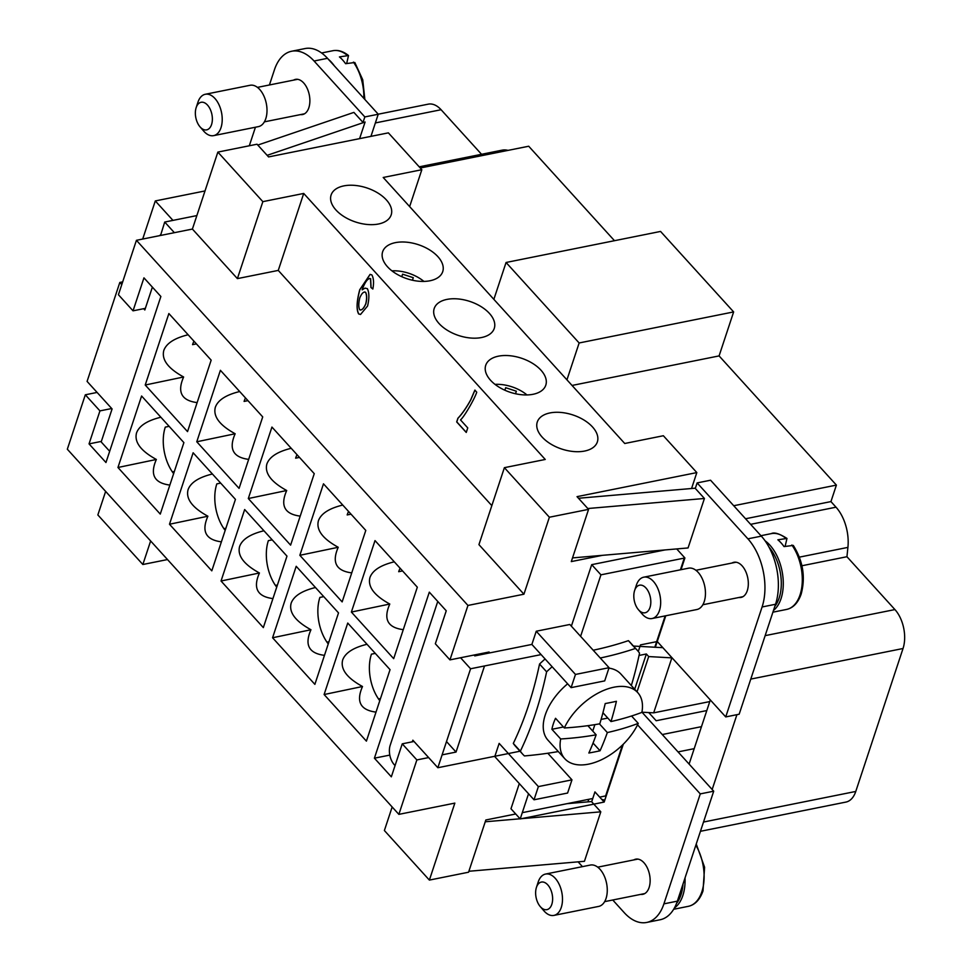 <?xml version="1.0" encoding="UTF-8"?>
<svg xmlns="http://www.w3.org/2000/svg" width="971" height="971" viewBox="0 0 971 971"><rect width="100%" height="100%" fill="white"/><g stroke="black" fill="none" stroke-linecap="round" stroke-linejoin="round"><path stroke-width="1.46" d="M495.016 384.37A29.531 16.75 -161.7 0 1 526.974 394.942M516.354 391.216L515.516 393.753L516.354 391.216L505.673 387.696L504.847 390.208M188.131 334.764C174.549 338.09 166.442 343.309 163.82 350.422C161.392 359.573 167.995 368.422 183.628 376.991C177.001 392.066 181.504 400.61 197.125 402.601M196.409 343.88L192.561 344.656A35.15 20.512 78.6 0 1 193.945 341.173M378.459 224.01A31.642 17.939 -161.7 0 1 344.474 216.897A31.642 17.939 -161.7 0 1 331.111 195.013A31.642 17.939 -161.7 0 1 343.843 185.886A31.642 17.939 -161.7 0 1 377.828 192.986A31.642 17.939 -161.7 0 1 391.192 214.882A31.642 17.939 -161.7 0 1 378.459 224.01M388.376 132.857L268.579 156.926L257.036 144.218L217.856 152.095L262.85 201.652L303.717 193.447L545.253 459.465L504.386 467.67L549.38 517.227L588.572 509.362L577.029 496.654L696.826 472.586L663.363 435.736L624.741 443.492L383.205 177.475L421.827 169.719L388.376 132.857M584.615 451.054A31.642 17.939 -161.7 0 1 550.63 443.941A31.642 17.939 -161.7 0 1 537.266 422.057A31.642 17.939 -161.7 0 1 549.999 412.93A31.642 17.939 -161.7 0 1 583.972 420.042A31.642 17.939 -161.7 0 1 597.347 441.926A31.642 17.939 -161.7 0 1 584.615 451.054M481.531 337.532A31.642 17.939 -161.7 0 1 447.558 330.419A31.642 17.939 -161.7 0 1 434.195 308.535A31.642 17.939 -161.7 0 1 446.915 299.408A31.642 17.939 -161.7 0 1 480.9 306.508A31.642 17.939 -161.7 0 1 494.263 328.404A31.642 17.939 -161.7 0 1 481.531 337.532M429.995 280.765A31.642 17.939 -161.7 0 1 396.01 273.664A31.642 17.939 -161.7 0 1 382.647 251.768A31.642 17.939 -161.7 0 1 395.379 242.641A31.642 17.939 -161.7 0 1 429.364 249.753A31.642 17.939 -161.7 0 1 442.727 271.637A31.642 17.939 -161.7 0 1 429.995 280.765M533.067 394.287A31.642 17.939 -161.7 0 1 499.094 387.186A31.642 17.939 -161.7 0 1 485.731 365.29A31.642 17.939 -161.7 0 1 498.463 356.163A31.642 17.939 -161.7 0 1 532.436 363.275A31.642 17.939 -161.7 0 1 545.799 385.159A31.642 17.939 -161.7 0 1 533.067 394.287M247.945 400.635L244.097 401.411A35.15 20.512 78.6 0 1 245.481 397.928M239.679 391.531C226.085 394.845 217.977 400.064 215.356 407.189C212.928 416.328 219.531 425.189 235.164 433.758C228.537 448.833 233.04 457.365 248.661 459.368M299.481 457.402L295.633 458.178A35.15 20.512 78.6 0 1 297.017 454.695M291.215 448.286C277.621 451.612 269.513 456.831 266.891 463.944C264.464 473.095 271.067 481.944 286.7 490.513C280.073 505.588 284.576 514.132 300.209 516.123M351.017 514.169L347.169 514.933A35.15 20.512 78.6 0 1 348.553 511.45M342.751 505.054C329.157 508.367 321.049 513.586 318.427 520.711C316 529.85 322.603 538.711 338.236 547.28C331.609 562.355 336.112 570.887 351.745 572.89M402.552 570.924L398.705 571.701A35.15 20.512 78.6 0 1 400.088 568.217M394.287 561.821C380.693 565.134 372.585 570.353 369.963 577.466C367.536 586.618 374.138 595.466 389.784 604.035C383.144 619.122 387.647 627.654 403.281 629.657M491.836 505.636L278.264 270.411L303.717 193.447M460.509 419.921L467.755 427.908L466.25 432.447L456.686 421.924L457.899 418.258C462.002 413.962 466.262 407.856 470.668 399.943L474.868 390.124L476.737 392.187C474.795 398.547 464.247 416.802 460.509 419.921M370.643 278.713L370.534 278.726C368.106 277.973 365.412 281.359 362.45 288.873L362.159 289.831L365.011 288.132L367.366 288.654C369.283 292.623 369.356 298.425 367.572 306.047L360.52 314.47L358.639 313.936C356.26 309.603 356.612 301.544 359.719 289.759L370.072 274.392L371.857 274.902C373.677 278.167 374.005 282.877 372.84 289.03L370.958 287.525L370.534 278.726L369.417 278.422L370.643 278.713L371.068 287.501L372.864 288.945M370.133 274.38L359.828 289.734C356.733 301.52 356.369 309.579 358.748 313.912L360.569 314.458M365.06 288.12L362.159 289.831M360.775 310.052L359.707 309.785C361.649 310.526 363.664 308.547 365.751 303.838C366.917 298.874 366.844 295.026 365.533 292.32L364.477 291.98M359.816 309.761C361.758 310.502 363.773 308.523 365.861 303.826C367.038 298.85 366.965 295.002 365.642 292.295L364.538 291.968M365.642 292.295L365.533 292.32C363.664 291.434 361.758 293.266 359.804 297.806C358.493 303.183 358.469 307.176 359.707 309.785M474.977 390.099L470.777 399.918C466.371 407.844 462.111 413.937 458.009 418.234L456.795 421.9L466.286 432.35M409.641 206.58L421.827 169.719M614.485 240.699L528.71 146.233L420.285 168.007M700.443 831.297L845.911 802.082A28.123 16.41 -101.4 0 0 855.767 791.45L903.03 648.507A28.123 16.41 -101.4 0 0 894.922 609.57L846.943 556.723L847.914 547.389A35.15 20.512 -101.4 0 0 836.007 507.19L830.945 501.594L836.395 485.099L719.086 355.908L733.639 311.922L660.559 231.438L506.061 262.486L493.863 299.347M481.555 154.304L441.089 109.723A28.123 16.41 -101.4 0 0 428.284 104.152L378.241 114.202L370.946 136.365M508.015 150.384A35.15 20.512 -101.4 0 0 502.165 150.153L419.205 166.83M648.749 712.568L656.165 720.737L706.791 710.566M566.943 379.831L579.141 342.969L733.639 311.922M719.086 355.908L572.04 385.451M579.141 342.969L506.061 262.486M733.724 505.733L836.395 485.099M663.351 623.151L655.316 647.293M745.558 518.757L830.945 501.594M599.69 797.118L605.637 795.917L622.46 745.024M654.794 647.269L665.171 615.893M680.416 569.807L684.288 558.082M623.236 744.259L604.787 800.068A35.15 20.512 -101.4 0 0 604.836 800.068A35.15 20.512 78.6 0 1 601.692 799.315M684.846 557.973L680.974 569.698M665.73 615.784L663.29 623.164M662.271 734.537L701.475 726.66M678.025 751.906L694.192 748.653M710.311 699.945L689.094 764.08L713.709 791.195L677.345 901.149A49.218 28.717 78.6 0 1 660.11 919.755L646.686 922.45A49.218 28.717 -101.4 0 0 663.909 903.855L700.273 793.89L637.559 724.815M736.916 714.68L712.168 789.496M801.937 565.753L846.943 556.723M205.002 190.947L155.299 200.936L142.701 239.048M172.959 220.381L155.299 200.936M160.518 234.751L159.693 235.637M257.813 145.067L353.893 112.393L363.008 122.443L365.096 122.018L359.598 138.647M269.416 84.987L274.417 69.851A49.218 28.717 78.6 0 1 291.64 51.245A49.218 28.717 78.6 0 1 314.07 61.015L364.829 116.933L363.008 122.443M249.304 145.771L255.434 127.237M293.545 80.132A17.927 10.463 78.6 0 1 295.5 79.379A17.927 10.463 78.6 0 1 307.115 88.24A17.927 10.463 78.6 0 1 308.839 107.757A17.927 10.463 78.6 0 1 302.564 114.542A17.927 10.463 78.6 0 1 300.476 114.602M122.674 281.869L119.821 282.452L87.087 381.409L112.09 408.937L101.178 441.926L108.873 450.398A14.067 8.205 78.6 0 0 109.699 451.224M291.64 51.245L305.076 48.55A49.218 28.717 78.6 0 1 327.494 58.321L378.265 114.238L364.829 116.933M588.766 799.303L587.928 801.864M696.826 472.586L691.558 488.51M641.977 712.192L689.094 764.08M665.778 615.772L657.27 641.528L725.725 716.926L739.162 714.219L775.526 604.265A49.218 28.717 -101.4 0 0 761.337 536.138L710.566 480.22L697.129 482.915L695.309 488.425L704.424 498.475L688.063 547.947L572.514 557.912M774.834 606.365A37.262 21.75 -101.4 0 0 769.02 547.171M773.499 610.419A38.67 22.564 -101.4 0 0 769.869 545.119A38.67 22.564 -101.4 0 0 765.087 540.823M791.875 545.01A38.67 22.564 -101.4 0 1 800.055 594.835A38.67 22.564 -101.4 0 1 786.522 609.448C793.198 607.992 798.089 602.845 801.184 594.021C805.663 577.15 803.029 560.947 793.295 545.411L784.034 546.588A38.67 22.564 -101.4 0 0 781.06 542.874A38.67 22.564 -101.4 0 0 777.88 539.803L786.971 538.444L785.114 546.37M682.989 884.096A37.262 21.75 78.6 0 1 676.544 903.382M685.028 877.905A38.67 22.564 78.6 0 1 674.408 907.958M725.725 716.926L762.089 606.972A49.218 28.717 -101.4 0 0 747.901 538.832L697.129 482.915M676.714 548.931L684.907 557.961L681.023 569.686M738.919 597.493A17.927 10.463 -101.4 0 0 741.007 597.432A17.927 10.463 -101.4 0 0 747.282 590.659A17.927 10.463 -101.4 0 0 745.558 571.13A17.927 10.463 -101.4 0 0 733.942 562.282A17.927 10.463 -101.4 0 0 732 563.034M638.299 651.468L640.472 644.902L657.27 641.528M684.907 557.961L600.94 574.832L580.597 636.345M571.106 687.638L604.702 680.889L609.06 667.696L569.831 624.487L536.247 631.235L575.475 674.444L571.106 687.638L541.114 654.6L470.583 668.764L437.848 767.721L520.007 751.214M528.54 793.756L520.213 818.929L604.18 802.058L594.944 791.899L591.679 801.779L600.794 811.829L584.433 861.301L468.884 871.266M623.321 744.187L604.18 802.058M639.052 655.449L646.358 653.981L634.694 689.252M632.473 645.387A77.34 44.945 137.8 0 0 628.395 640.654L635.447 648.434A364.926 206.969 -161.7 0 1 600.272 658.01M631.332 685.55A364.926 212.952 -101.4 0 0 639.537 653.155A77.34 44.945 137.8 0 0 637.207 650.194L630.143 642.414A77.34 44.945 137.8 0 0 628.395 640.654A364.926 206.969 18.3 0 1 593.208 650.23M520.359 751.202A77.34 44.945 137.8 0 0 522.689 754.176L515.625 746.396A77.34 44.945 137.8 0 1 513.307 743.422A364.926 212.952 -101.4 0 0 528.37 705.881A364.926 212.952 -101.4 0 0 539.548 664.055L546.612 671.823A364.926 212.952 78.6 0 1 535.434 713.649A364.926 212.952 78.6 0 1 520.359 751.202L513.307 743.422A77.34 44.945 137.8 0 0 517.385 748.156M646.358 653.981L648.701 656.566L637.037 691.838M522.689 754.176A77.34 44.945 137.8 0 0 524.449 755.936A364.926 206.969 18.3 0 0 558.301 751.554M637.207 650.194A77.34 44.945 137.8 0 0 635.447 648.434M552.159 666.761A77.34 44.945 137.8 0 0 546.612 671.823M648.701 656.566L671.859 657.877L653.677 712.848L641.916 712.192M709.765 701.584L653.677 712.848M545.095 658.981A77.34 44.945 137.8 0 0 539.548 664.055M547.802 753.229L571.968 779.847L538.383 786.595L534.014 799.788L567.61 793.04L571.968 779.847M534.014 799.788L494.785 756.579L499.155 743.385L538.383 786.595M536.247 631.235L531.877 644.428L541.114 654.6M638.457 609.727L642.134 613.975A21.095 12.307 -101.4 0 0 642.462 614.34A21.095 12.307 -101.4 0 0 652.063 618.527L696.85 609.533A21.095 12.307 -101.4 0 0 705.444 594.41A21.095 12.307 -101.4 0 0 698.149 572.356A21.095 12.307 -101.4 0 0 688.536 568.181L643.761 577.175A21.095 12.307 -101.4 0 0 636.357 585.21L634.609 590.55A14.067 8.205 -101.4 0 0 638.457 609.727A14.067 8.205 -101.4 0 0 638.675 609.97A14.067 8.205 -101.4 0 0 650.012 607.445A14.067 8.205 -101.4 0 0 645.946 587.977A14.067 8.205 -101.4 0 0 634.609 590.55M652.063 618.527A21.095 12.307 -101.4 0 0 660.656 603.404A21.095 12.307 -101.4 0 0 653.362 581.362A21.095 12.307 -101.4 0 0 643.761 577.175M609.06 667.696L575.475 674.444M412.311 741.82L412.857 740.193L437.848 767.721M474.006 655.037L474.783 655.898L531.877 644.428M470.583 668.764L460.57 657.743M704.424 498.475L587.807 508.525M578.485 498.257L695.394 488.182M578.109 861.847L582.454 866.642M612.75 899.996L624.256 912.679A49.218 28.717 -101.4 0 0 646.686 922.45M640.739 894.376A17.927 10.463 -101.4 0 0 642.826 894.315A17.927 10.463 -101.4 0 0 649.101 887.543A17.927 10.463 -101.4 0 0 647.378 868.013A17.927 10.463 -101.4 0 0 635.762 859.165A17.927 10.463 -101.4 0 0 633.808 859.918M536.429 887.433L538.165 882.093A21.095 12.307 78.6 0 1 545.568 874.058L590.356 865.052A21.095 12.307 78.6 0 1 599.969 869.239A21.095 12.307 78.6 0 1 607.251 891.293A21.095 12.307 78.6 0 1 598.67 906.416L553.883 915.41A21.095 12.307 78.6 0 1 544.27 911.223A21.095 12.307 78.6 0 1 543.942 910.859L540.277 906.611A14.067 8.205 78.6 0 1 536.429 887.433A14.067 8.205 78.6 0 1 547.765 884.86A14.067 8.205 78.6 0 1 551.819 904.329A14.067 8.205 78.6 0 1 540.495 906.853A14.067 8.205 78.6 0 1 540.277 906.611M545.568 874.058A21.095 12.307 78.6 0 1 555.181 878.245A21.095 12.307 78.6 0 1 562.476 900.287A21.095 12.307 78.6 0 1 553.883 915.41M485.245 821.782L520.08 818.784M520.262 818.771L600.794 811.829M591.764 801.536L567.113 803.66M437.775 601.462A14.067 8.205 -101.4 0 0 437.472 602.299L390.196 745.243A14.067 8.205 -101.4 0 0 394.25 764.711L395.051 765.585M662.841 647.669L633.456 646.055M520.213 818.929L510.977 808.758L519.303 783.585M571.361 626.174L591.703 564.661L664.977 549.938M591.703 564.661L600.94 574.832M713.709 791.195L700.273 793.89M328.332 59.231A38.67 22.564 78.6 0 1 331.427 62.229A38.67 22.564 78.6 0 1 334.303 65.822M364.865 99.479L362.729 79.768L354.84 62.508L345.591 63.685A38.67 22.564 -101.4 0 0 342.617 59.971A38.67 22.564 -101.4 0 0 339.437 56.913L348.516 55.553L346.671 63.467M196.154 107.647L197.902 102.319A21.095 12.307 78.6 0 1 205.306 94.272L250.093 85.278A21.095 12.307 78.6 0 1 259.706 89.466A21.095 12.307 78.6 0 1 266.989 111.507A21.095 12.307 78.6 0 1 258.395 126.631L213.62 135.637A21.095 12.307 78.6 0 1 204.007 131.449A21.095 12.307 78.6 0 1 203.679 131.073L200.014 126.825A14.067 8.205 78.6 0 1 196.154 107.647A14.067 8.205 78.6 0 1 207.503 105.086A14.067 8.205 78.6 0 1 211.557 124.555A14.067 8.205 78.6 0 1 200.232 127.08A14.067 8.205 78.6 0 1 200.014 126.825M205.306 94.272A21.095 12.307 78.6 0 1 214.919 98.459A21.095 12.307 78.6 0 1 222.201 120.501A21.095 12.307 78.6 0 1 213.62 135.637M160.555 235.455L164.718 222.043L196.858 215.586M174.379 232.688L164.718 222.043M152.374 287.137L144.825 309.98L143.659 308.705M121.776 284.6L119.821 282.452M267.134 155.336L365.096 122.018M504.386 467.67L478.934 544.634L523.927 594.203L467.949 605.443L136.426 240.31L118.426 294.735L133.039 310.829L143.951 277.852L160.87 296.483L105.96 462.524L89.041 443.881L99.94 410.891L85.327 394.796L67.327 449.221L398.863 814.366L454.841 803.114L429.376 880.09L468.568 872.213L485.84 819.985L515.722 813.977M522.277 812.666L592.759 798.502M602.421 555.339L571.3 561.59L588.572 509.362M429.376 880.09L384.382 830.521L392.163 806.998M150.639 540.981L142.846 564.503L167.51 559.551M142.846 564.503L97.853 514.946L105.633 491.411M367.014 644.283C353.42 647.596 345.312 652.815 342.69 659.94C340.263 669.08 346.865 677.94 362.511 686.509C355.872 701.584 360.375 710.117 376.008 712.119M379.782 700.698A35.15 20.512 78.6 0 1 371.432 654.163L375.279 653.386M263.942 530.761C250.348 534.074 242.24 539.293 239.619 546.418C237.191 555.558 243.794 564.418 259.427 572.987C252.8 588.062 257.303 596.595 272.936 598.597M276.711 587.164A35.15 20.512 78.6 0 1 268.36 540.641L272.208 539.864M160.858 417.239C147.276 420.552 139.169 425.771 136.547 432.896C134.119 442.036 140.722 450.896 156.355 459.465C149.728 474.54 154.231 483.073 169.852 485.075M173.639 473.642A35.15 20.512 78.6 0 1 165.288 427.119L169.136 426.342M172.365 471.894L174.343 471.493M212.394 473.994C198.812 477.319 190.704 482.526 188.083 489.651C185.655 498.803 192.258 507.651 207.891 516.22C201.264 531.295 205.767 539.84 221.388 541.83M225.175 530.409A35.15 20.512 78.6 0 1 216.824 483.886L220.672 483.109M223.9 528.649L225.891 528.248M275.436 585.416L277.427 585.015M315.478 587.516C301.884 590.841 293.776 596.06 291.154 603.173C288.727 612.325 295.33 621.173 310.963 629.742C304.336 644.817 308.839 653.362 324.472 655.352M328.247 643.931A35.15 20.512 78.6 0 1 319.896 597.408L323.744 596.631M326.972 642.171L328.963 641.77M378.508 698.938L380.498 698.537M85.327 394.796L97.1 392.43M136.426 240.31L192.404 229.059L217.856 152.095M351.381 612.058L375.012 540.592L417.324 587.188L393.68 658.654L351.381 612.058L389.784 604.035M299.845 555.303L323.477 483.825L365.788 530.421L342.144 601.899L299.845 555.303L338.236 547.28M248.309 498.536L271.941 427.07L314.252 473.666L290.608 545.132L248.309 498.536L286.7 490.513M196.773 441.781L220.405 370.303L262.716 416.899L239.072 488.377L196.773 441.781L235.164 433.758M324.108 694.532L347.739 623.054L390.051 669.65L366.407 741.128L324.108 694.532L362.511 686.509M272.572 637.765L296.204 566.299L338.515 612.895L314.871 684.361L272.572 637.765L310.963 629.742M221.036 581.01L244.668 509.532L286.979 556.128L263.335 627.606L221.036 581.01L259.427 572.987M169.488 524.243L193.132 452.777L235.443 499.373L211.799 570.839L169.488 524.243L207.891 516.22M145.225 385.014L168.869 313.548L211.168 360.144L187.537 431.61L145.225 385.014L183.628 376.991M117.952 467.488L141.596 396.01L183.895 442.606L160.264 514.084L117.952 467.488L156.355 459.465M192.404 229.059L237.397 278.616L278.264 270.411M262.85 201.652L237.397 278.616M549.38 517.227L523.927 594.203M467.949 605.443L449.949 659.879L489.129 652.002L488.777 653.095M484.517 665.96L456.042 752.064L442.108 754.868M428.624 757.574L416.862 759.929L398.863 814.366M416.862 759.929L402.249 743.835L391.337 776.824L374.405 758.181L429.316 592.152L446.247 610.795L435.336 643.773L449.949 659.879M456.042 752.064L446.502 741.553M402.249 743.835L414.01 741.468M374.405 758.181L389.796 755.098M99.94 410.891L111.714 408.524M89.041 443.881L101.36 441.404M133.039 310.829L145.359 308.353M631.551 716.003L638.25 723.383A281.153 159.462 -161.7 0 1 607.336 732.559A281.153 164.063 78.6 0 1 600.054 750.777A279.454 158.491 -161.7 0 1 588.851 753.023A281.153 164.063 -101.4 0 0 596.145 734.804A281.153 159.462 -161.7 0 1 560.68 738.967L551.904 729.294A49.218 28.608 -42.2 0 1 553.324 723.88A49.218 28.608 -42.2 0 1 555.533 718.297L564.321 727.971A281.153 159.462 18.3 0 0 599.787 723.808A281.153 164.063 -101.4 0 0 605.212 703.55A279.454 158.491 18.3 0 0 616.415 701.293A281.153 164.063 78.6 0 1 610.977 721.562A281.153 159.462 18.3 0 0 641.88 712.386A49.218 28.608 137.8 0 0 637.716 692.59L620.87 674.032A49.218 28.608 137.8 0 0 608.926 668.121M567.634 683.802A49.218 28.608 137.8 0 0 545.241 714.984A49.218 28.608 137.8 0 0 547.984 740.193L564.843 758.764A49.218 28.608 137.8 0 0 601.862 759.565A49.218 28.608 137.8 0 0 638.25 723.383M637.716 692.59A49.218 28.608 137.8 0 0 600.697 691.777A49.218 28.608 137.8 0 0 564.321 727.971M610.977 721.562L602.942 712.714M551.904 729.294L563.423 726.988M592.747 731.066L594.871 724.645M601.098 719.414L607.797 718.067M607.336 732.559L599.447 723.868M600.054 750.777L593.05 743.07M596.145 734.804L587.856 725.689M560.68 738.967A49.218 28.608 137.8 0 0 564.843 758.764M391.932 270.848A29.531 16.75 -161.7 0 1 423.902 281.42M413.282 277.694L412.444 280.231L413.282 277.694L402.589 274.174L401.763 276.686M750.619 524.34L836.007 507.19M799.4 557.136L847.914 547.389M375.389 122.929L441.089 109.723M703.514 822.036L855.767 791.45M750.777 679.093L903.03 648.507M765.148 635.641L894.922 609.57M785.721 538.225A38.67 22.564 -101.4 0 0 771.29 533.625L760.936 535.701M695.843 845.219A38.67 22.564 78.6 0 1 701.875 891.718A38.67 22.564 78.6 0 1 688.33 906.331C695.03 904.838 699.921 899.692 703.004 890.905L704.594 867.249L696.243 843.981M775.526 604.265L762.089 606.972M761.337 536.138L747.901 538.832M677.345 901.149L663.909 903.855M353.42 62.108A38.67 22.564 78.6 0 1 363.834 98.338M321.607 52.98L332.835 50.723A38.67 22.564 78.6 0 1 347.266 55.335M327.494 58.321L314.07 61.015M786.522 609.448L772.916 612.179M771.29 533.625C774.166 532.023 779.397 533.625 786.971 538.444M673.656 909.281L688.33 906.331M742.961 596.68L702.822 604.751M736.042 562.221L695.904 570.28M637.85 859.104L597.723 867.164M604.642 901.634L644.78 893.563M304.518 113.789L264.379 121.848M332.835 50.723C338.078 49.727 343.309 51.329 348.516 55.553M257.461 87.378L297.587 79.319"/></g></svg>
